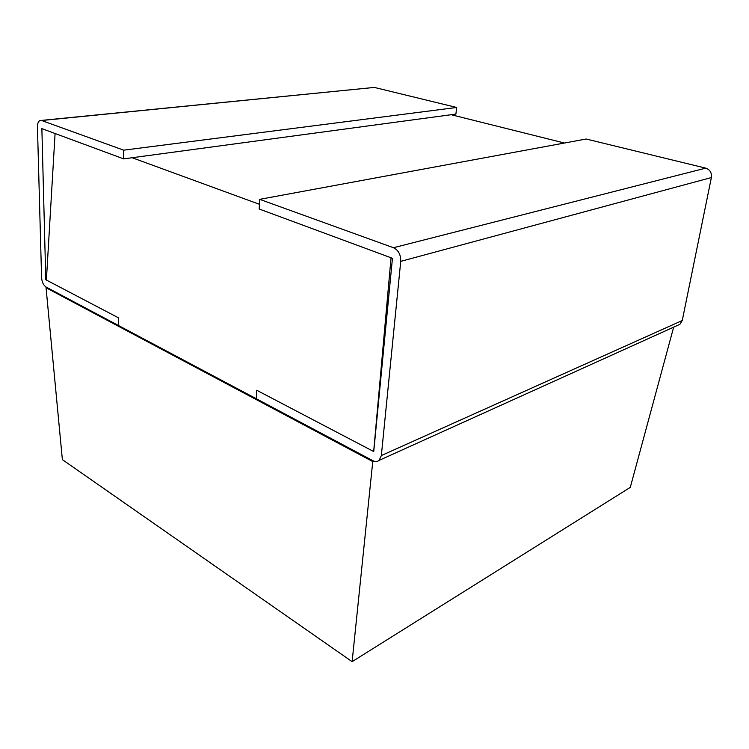 <?xml version="1.0" encoding="UTF-8"?>
<svg xmlns="http://www.w3.org/2000/svg" width="749" height="749" viewBox="0 0 749 749"><rect width="100%" height="100%" fill="white"/><g stroke="black" fill="none" stroke-linecap="round" stroke-linejoin="round"><path stroke-width="1.12" d="M400.734 261.354C400.865 254.735 398.44 250.185 393.468 247.722L259.678 199.346L586.139 139.014L705.745 168.141C710.005 169.667 711.887 172.804 711.381 177.55L400.734 261.354L381.344 455.551L379.106 460.392C377.337 461.777 375.249 461.88 372.852 460.672L45.979 286.989L62.373 459.633L352.124 661.667L630.284 487.384L673.669 327.144M46.391 280.042L55.08 133.509M259.678 199.346L259.201 209.008L392.448 258.293L373.742 451.563L256.738 390.257L256.298 398.74L372.852 460.672L352.124 661.667M45.998 287.71L372.768 461.581L373.817 461.103M451.123 114.709L564.446 143.022M132.142 157.73L259.435 204.299M373.676 451.525L391.044 257.768M41.345 120.42L374.36 87.427L456.656 107.472L455.907 114.073L123.669 158.872L41.869 128.622L45.783 279.733L118.482 317.819L118.482 325.515L45.979 286.989C43.414 285.2 41.944 282.045 41.579 277.523L37.45 126.984C37.441 123.641 38.246 121.497 39.856 120.57L41.663 120.514L123.688 150.175L123.669 158.872M46.41 279.592L45.783 279.733M456.656 107.472L123.688 150.175M711.381 177.55L682.255 320.525L679.914 324.317L677.676 325.338M374.36 87.427L41.663 120.514M705.745 168.141L393.468 247.722M682.255 320.525L381.344 455.551M679.914 324.317L379.106 460.392"/></g></svg>
